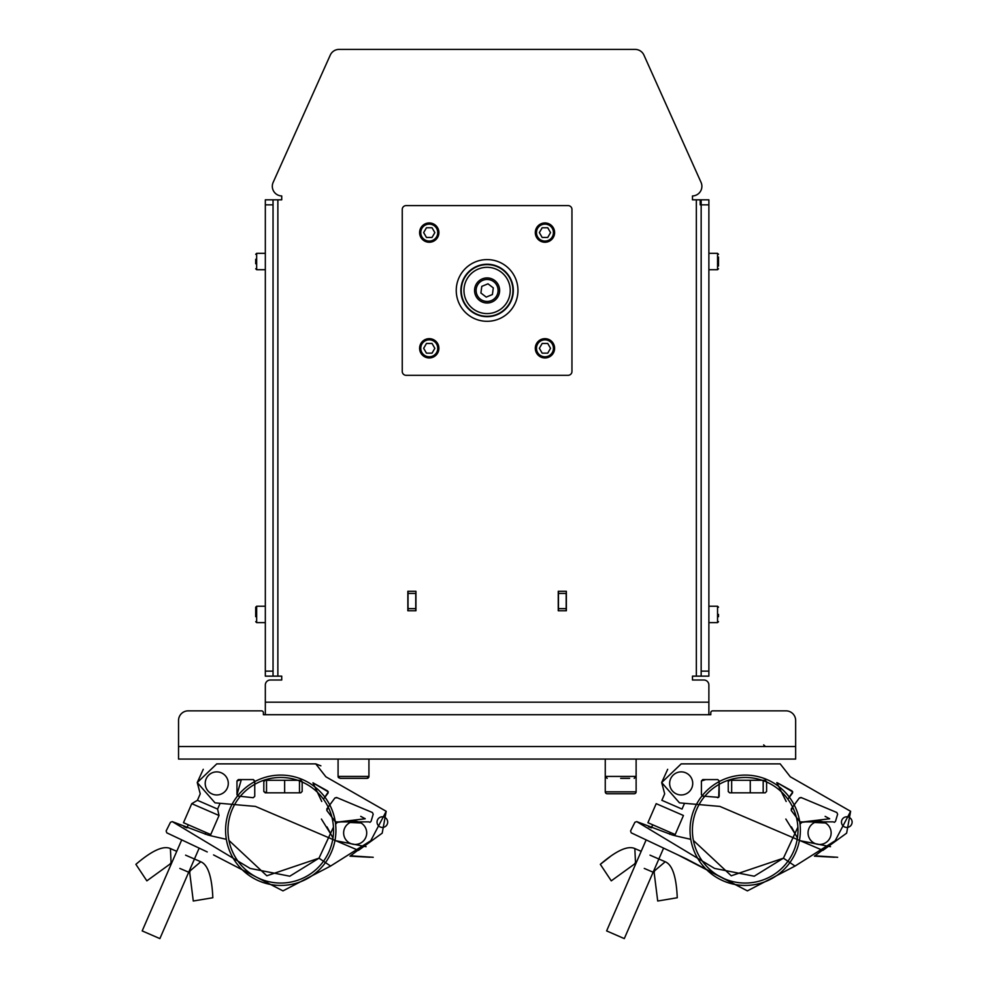 <?xml version="1.0" encoding="UTF-8"?>
<svg xmlns="http://www.w3.org/2000/svg" width="988" height="988" viewBox="0 0 988 988"><rect width="100%" height="100%" fill="white"/><g stroke="black" fill="none" stroke-linecap="round" stroke-linejoin="round"><path stroke-width="1.48" d="M270.342 680.003L281.728 680.003L281.728 676.15L281.728 680.003L270.342 680.003A5.014 5.014 0 0 0 265.327 685.017L265.327 714.719L263.401 714.719L265.327 714.719L263.401 714.719L265.327 714.719L263.401 714.719L263.401 712.78A1.927 1.927 0 0 0 261.474 710.854L188.189 710.854A9.645 9.645 0 0 0 178.544 720.499L178.544 759.068L795.649 759.068L795.649 720.499A9.645 9.645 0 0 0 786.003 710.854L712.731 710.854A1.927 1.927 0 0 0 710.792 712.78L710.792 714.719L710.792 712.78L710.792 714.719L710.792 712.78L710.792 714.719L263.401 714.719L263.401 712.78L263.401 714.719L265.327 714.719L263.401 714.719L263.401 712.78M281.728 195.957A9.645 9.645 0 0 1 273.157 182.372L330.276 55.093L273.157 182.372A9.645 9.645 0 0 0 281.728 195.957L281.728 199.823L281.728 195.957L281.728 199.823L278.826 199.823M643.929 55.093L701.048 182.372L643.929 55.093A9.645 9.645 0 0 0 635.136 49.4L339.069 49.4L635.136 49.4M692.477 680.003L692.477 676.15L692.477 680.003L703.864 680.003L692.477 680.003L703.864 680.003L692.477 680.003L692.477 676.15L695.379 676.15M710.792 714.719L710.792 712.78L710.792 714.719L708.878 714.719L710.792 714.719L708.878 714.719L710.792 714.719L708.878 714.719L710.792 714.719L708.878 714.719L708.878 685.017A5.014 5.014 0 0 0 703.864 680.003M695.379 199.823L692.477 199.823L692.477 195.957A9.645 9.645 0 0 0 701.048 182.372M281.728 680.003L281.728 676.15L278.826 676.15M700.196 204.837L700.196 199.823M718.511 614.437L718.511 616.673M718.511 257.053L718.511 266.007M718.511 259.288L718.511 263.771M255.694 614.437L255.694 607.2L255.694 614.437M255.694 616.673L255.694 609.954M255.694 263.771L255.694 259.288M415.75 610.769L415.75 608.645L415.75 610.769M415.75 593.418L415.75 608.645L408.032 608.645L408.032 610.769L408.032 591.293L408.032 593.418L415.75 593.418M566.173 610.769L566.173 608.645L566.173 610.769M566.173 593.418L566.173 608.645L558.455 608.645L558.455 610.769L558.455 591.293L558.455 593.418L566.173 593.418M265.327 702.184L708.878 702.184L708.878 685.017M701.159 671.136L708.878 671.136L708.878 676.15L701.159 676.15L701.159 199.823L708.878 199.823L708.878 204.837L701.159 204.837M708.878 671.136L708.878 204.837M701.159 199.823L696.342 199.823L696.342 676.15L701.159 676.15M692.477 199.823L696.342 199.823M339.069 49.4A9.645 9.645 0 0 0 330.276 55.093M273.046 204.837L265.327 204.837L265.327 199.823L273.046 199.823L273.046 676.15L277.863 676.15L277.863 199.823L281.728 199.823M273.046 676.15L265.327 676.15L265.327 671.136L273.046 671.136M265.327 204.837L265.327 671.136M277.863 199.823L273.046 199.823M407.846 610.769L415.948 610.769L415.948 591.293L407.846 591.293L407.846 610.769L407.846 591.293L415.948 591.293L415.948 610.769M566.359 610.769L566.359 591.293L558.257 591.293L558.257 610.769L566.359 610.769L566.359 591.293L558.257 591.293L558.257 610.769M281.728 676.15L277.863 676.15L281.728 676.15M696.342 676.15L692.477 676.15L696.342 676.15M464.94 304.477A26.231 26.231 0 0 1 473.079 268.291A26.231 26.231 0 0 1 509.265 276.43A26.231 26.231 0 0 1 501.126 312.616A26.231 26.231 0 0 1 464.94 304.477A26.231 26.231 0 0 1 473.079 268.291A26.231 26.231 0 0 1 509.265 276.43M487.096 259.597A30.85 30.85 0 0 1 517.959 290.46A30.85 30.85 0 0 1 487.096 321.31A30.85 30.85 0 0 1 456.246 290.46A30.85 30.85 0 0 1 487.096 259.597M406.105 205.603L568.1 205.603L406.105 205.603A3.853 3.853 0 0 0 402.252 209.456L402.252 371.451L402.252 209.456M402.252 371.451A3.853 3.853 0 0 0 406.105 375.304L568.1 375.304L406.105 375.304M568.1 375.304A3.853 3.853 0 0 0 571.953 371.451L571.953 209.456L571.953 371.451M571.953 209.456A3.853 3.853 0 0 0 568.1 205.603M429.249 357.952A9.645 9.645 0 0 1 419.604 348.307A9.645 9.645 0 0 1 429.249 338.662A9.645 9.645 0 0 0 419.604 348.307A9.645 9.645 0 0 0 429.249 357.952A9.645 9.645 0 0 0 438.894 348.307A9.645 9.645 0 0 0 429.249 338.662A9.645 9.645 0 0 1 438.894 348.307A9.645 9.645 0 0 1 429.249 357.952M432.04 343.466L426.458 343.466L423.654 348.307L426.458 353.148L432.04 353.148L434.844 348.307L432.04 343.466M544.956 357.952A9.645 9.645 0 0 1 535.311 348.307A9.645 9.645 0 0 1 544.956 338.662A9.645 9.645 0 0 0 535.311 348.307A9.645 9.645 0 0 0 544.956 357.952A9.645 9.645 0 0 0 554.601 348.307A9.645 9.645 0 0 0 544.956 338.662A9.645 9.645 0 0 1 554.601 348.307A9.645 9.645 0 0 1 544.956 357.952M550.538 348.307L547.747 353.148L542.165 353.148L539.362 348.307L542.165 343.466L547.747 343.466L550.538 348.307M544.956 242.245A9.645 9.645 0 0 1 535.311 232.6A9.645 9.645 0 0 1 544.956 222.955A9.645 9.645 0 0 0 535.311 232.6A9.645 9.645 0 0 0 544.956 242.245A9.645 9.645 0 0 0 554.601 232.6A9.645 9.645 0 0 0 544.956 222.955A9.645 9.645 0 0 1 554.601 232.6A9.645 9.645 0 0 1 544.956 242.245M550.538 232.6L547.747 237.441L542.165 237.441L539.362 232.6L542.165 227.759L547.747 227.759L550.538 232.6M429.249 242.245A9.645 9.645 0 0 1 419.604 232.6A9.645 9.645 0 0 1 429.249 222.955A9.645 9.645 0 0 0 419.604 232.6A9.645 9.645 0 0 0 429.249 242.245A9.645 9.645 0 0 0 438.894 232.6A9.645 9.645 0 0 0 429.249 222.955A9.645 9.645 0 0 1 438.894 232.6A9.645 9.645 0 0 1 429.249 242.245M432.04 227.759L426.458 227.759L423.654 232.6L426.458 237.441L432.04 237.441L434.844 232.6L432.04 227.759M509.499 284.643A23.144 23.144 0 0 1 492.913 312.85A23.144 23.144 0 0 1 464.706 296.264A23.144 23.144 0 0 1 481.292 268.057A23.144 23.144 0 0 1 509.499 284.643M491.888 302.044A12.535 12.535 0 0 0 498.681 285.668A12.535 12.535 0 0 0 482.317 278.875A12.535 12.535 0 0 1 498.681 285.668A12.535 12.535 0 0 1 491.888 302.044A12.535 12.535 0 0 1 475.512 295.239A12.535 12.535 0 0 1 482.317 278.875A12.535 12.535 0 0 0 475.512 295.239A12.535 12.535 0 0 0 491.888 302.044M493.296 287.891L487.986 283.815L481.786 286.372L480.909 293.016L486.22 297.104L492.419 294.535L493.296 287.891M491.295 300.611A10.992 10.992 0 0 0 497.26 286.261A10.992 10.992 0 0 0 482.91 280.296A10.992 10.992 0 0 0 476.945 294.659A10.992 10.992 0 0 0 491.295 300.611M765.478 746.533L763.662 744.89M762.156 780.273L750.263 780.273L750.263 792.821L764.589 792.821L763.181 792.821L763.181 780.631M731.663 792.821L729.65 792.821L728.255 791.437L728.255 781.669L729.65 780.273L765.206 780.273L766.602 781.669L766.602 791.437L765.206 792.821L729.65 792.821L728.255 791.437L728.255 781.669L729.65 780.273L731.663 780.273L731.663 792.821L729.65 792.821L728.255 791.598M297.721 780.273L284.643 780.273L284.643 792.821L300.154 792.821M263.821 781.669L265.216 780.273L300.772 780.273L302.167 781.669L302.167 791.437L300.772 792.821L265.216 792.821L263.821 791.437L263.821 781.669L265.216 780.273L266.525 780.273L266.525 792.821L263.833 791.598M169.998 864.092L146.854 880.851L135.887 864.339C151.905 850.619 163.403 845.358 170.405 848.569L171.06 862.512L169.998 864.092L170.998 864.586M146.854 880.851L135.887 864.339M212.828 897.746C211.926 876.677 207.912 864.685 200.786 861.758L190.153 870.799L189.721 872.651L193.278 901.019L212.828 897.746C211.926 876.677 207.912 864.685 200.786 861.758L185.596 855.163M207.258 851.952L166.787 832.835L166.145 830.945L166.787 832.835L181.718 839.886L142.186 930.918L159.883 938.6L199.168 848.124L204.22 850.507M205.195 834.23L205.961 832.464L205.195 834.23M183.978 826.647L186.942 827.858L188.276 824.782M210.753 834.551L183.484 822.708L191.758 803.664L219.027 815.495L210.753 834.551L219.027 815.495L217.595 809.073L219.027 815.495M369.932 857.251L349.987 856.164L370.772 840.714L386.197 811.309L325.879 776.79L315.765 763.885L216.755 763.885L197.242 782.558L200.243 793.833L197.427 800.317L191.758 803.664M216.755 794.957A11.547 11.547 0 0 1 205.208 783.41A11.547 11.547 0 0 1 216.755 771.875A11.547 11.547 0 0 1 228.29 783.41A11.547 11.547 0 0 1 216.755 794.957M197.427 800.317L217.595 809.073L220.102 803.306L232.044 804.356L220.102 803.306M280.765 777.47A52.784 52.784 0 0 1 333.549 830.266A52.784 52.784 0 0 1 280.765 883.05A52.784 52.784 0 0 1 227.969 830.266A52.784 52.784 0 0 1 280.765 777.47M280.765 885.433A55.18 55.18 0 0 1 225.585 830.266A55.18 55.18 0 0 1 280.765 775.086A55.18 55.18 0 0 1 335.932 830.266A55.18 55.18 0 0 1 280.765 885.433M170.405 848.569L176.753 851.323M179.841 868.427L189.721 872.651M366.709 832.921A11.547 11.547 0 0 1 355.161 844.456A11.547 11.547 0 0 1 343.626 832.921A11.547 11.547 0 0 1 355.161 821.374A11.547 11.547 0 0 1 366.709 832.921M179.606 838.886L181.545 839.8M213.569 854.929L282.976 890.88L330.585 866.068L282.976 890.88L213.569 854.929M207.727 834.934L172.295 821.621L170.479 822.263L166.145 830.945L170.479 822.263L172.295 821.621L250.162 868.44L289.793 876.208L318.988 858.177L330.474 833.625L321.409 819.04M370.772 840.714L330.585 866.068L318.988 858.177L266.822 875.788L228.969 840.442M343.651 833.736L343.626 833.008M350.234 822.485L361.028 822.979M336.5 822.485L337.587 822.078L335.253 821.621L336.5 822.485L365.239 818.756L337.6 822.065L335.599 824.239M333.45 827.166L318.988 858.177M226.338 839.331L213.914 836.503M213.149 836.317L212.247 836.095M212.124 836.058L211.099 835.811M211.012 835.786L209.592 835.428M209.184 835.317L207.974 834.996M348.863 802.627L372.402 812.507L373.205 814.186L371.068 821.337L370.031 822.3L368.685 821.855L370.031 822.3L371.068 821.337L373.205 814.186L372.402 812.507L336.599 797.489L334.932 797.946L326.843 808.863L326.855 810.53L335.488 821.93L368.685 821.855M254.756 781.594L253.36 779.581L238.367 779.581L236.972 780.977L241.344 779.581L236.972 794.673L236.972 780.977L238.367 779.581L253.36 779.581L254.756 780.977L254.756 796.34L253.2 797.724L238.219 796.069L236.972 794.673L237.626 795.859M236.972 784.423L236.972 794.673M238.281 779.581L236.972 781.224M324.941 797.217L328.078 793.031L327.633 790.98L312.961 782.817L328.325 791.907L323.447 799.206M377.033 822.115A5.323 5.323 0 0 1 382.356 816.792A5.323 5.323 0 0 1 387.679 822.115A5.323 5.323 0 0 1 382.356 827.438A5.323 5.323 0 0 1 377.033 822.115M321.742 801.478L312.961 782.817M300.772 792.821L302.167 791.437L302.167 782.014M200.243 793.833L197.242 782.558L216.755 763.885M203.256 769.306L197.242 782.558L215.038 802.861L255.447 806.418L234.638 804.59L255.447 806.418L358.446 850.384L382.195 833.156L386.197 811.309M320.878 765.836L315.765 763.885L216.755 763.885L197.242 782.558L215.038 802.861M366.079 846.691L334.969 840.553M332.968 838.034L327.04 826.944M228.29 783.41A11.547 11.547 0 0 1 216.755 794.957A11.547 11.547 0 0 1 205.208 783.41A11.547 11.547 0 0 1 216.755 771.875M634.839 848.569L635.494 862.512L634.432 864.092L611.276 880.851L600.321 864.339C616.327 850.619 627.837 845.358 634.839 848.569L641.187 851.323M611.276 880.851L600.321 864.339L610.065 856.732M677.262 897.746C676.36 876.677 672.346 864.685 665.22 861.758L654.587 870.799L654.155 872.651L657.712 901.019L677.262 897.746C676.36 876.677 672.346 864.685 665.22 861.758L650.03 855.163M834.366 857.251L814.421 856.164L835.193 840.714L795.019 866.068L747.397 890.88L686.413 858.905L631.221 832.835L630.566 830.945L631.221 832.835L646.152 839.886L606.62 930.918L624.305 938.6L663.59 848.124L668.641 850.507M669.629 834.23L670.395 832.464M648.412 826.647L651.376 827.858L652.71 824.782M675.187 834.551L647.918 822.708L656.193 803.664L683.449 815.495L675.187 834.551L683.449 815.495M661.861 800.317L664.677 793.833L661.861 800.317L682.016 809.073L661.861 800.317M682.016 809.073L684.523 803.306L696.478 804.356L684.523 803.306M681.189 794.957A11.547 11.547 0 0 1 669.642 783.41A11.547 11.547 0 0 1 681.189 771.875A11.547 11.547 0 0 1 692.724 783.41A11.547 11.547 0 0 1 681.189 794.957M745.187 777.47A52.784 52.784 0 0 1 797.983 830.266A52.784 52.784 0 0 1 745.187 883.05A52.784 52.784 0 0 1 692.403 830.266A52.784 52.784 0 0 1 745.187 777.47M745.187 885.433A55.18 55.18 0 0 1 690.019 830.266A55.18 55.18 0 0 1 745.187 775.086A55.18 55.18 0 0 1 800.366 830.266A55.18 55.18 0 0 1 745.187 885.433M635.42 864.586L634.432 864.092M644.275 868.427L654.155 872.651M831.143 832.921A11.547 11.547 0 0 1 819.595 844.456A11.547 11.547 0 0 1 808.048 832.921A11.547 11.547 0 0 1 819.595 821.374A11.547 11.547 0 0 1 831.143 832.921M677.99 854.929L747.397 890.88L795.019 866.068L783.422 858.177L794.908 833.625L785.843 819.04M672.149 834.934L636.729 821.621L634.914 822.263L630.566 830.945L634.914 822.263L636.729 821.621L714.583 868.44L754.227 876.208L783.422 858.177L731.256 875.788L693.391 840.442M808.085 833.736L808.048 833.008M814.668 822.485L825.449 822.979M690.773 839.331L678.348 836.503M677.509 836.293L676.681 836.095M676.558 836.058L675.533 835.811M675.446 835.786L674.014 835.428M673.618 835.317L672.408 834.996M800.935 822.485L802.009 822.078L799.687 821.621L800.935 822.485L829.673 818.756L802.034 822.065L800.033 824.239M797.884 827.166L783.422 858.177M813.285 802.627L836.836 812.507L837.626 814.186L835.502 821.337L834.465 822.3L833.106 821.855L834.465 822.3L835.502 821.337L837.626 814.186L836.836 812.507L801.021 797.489L799.366 797.946L791.277 808.863L791.289 810.53L799.91 821.93L833.106 821.855M692.724 783.41A11.547 11.547 0 0 1 681.189 794.957A11.547 11.547 0 0 1 669.642 783.41A11.547 11.547 0 0 1 681.189 771.875M701.406 780.965L705.778 779.581L702.801 779.581L701.406 781.224L702.715 779.581M701.406 784.423L701.406 794.673L701.406 780.977L702.801 779.581L717.794 779.581L719.19 780.977L718.721 797.378L702.641 796.069L701.406 794.673M789.375 797.217L792.512 793.031L792.067 790.98L777.383 782.817L792.759 791.907L787.881 799.206M841.467 822.115A5.323 5.323 0 0 1 846.79 816.792A5.323 5.323 0 0 1 852.113 822.115A5.323 5.323 0 0 1 846.79 827.438A5.323 5.323 0 0 1 841.467 822.115M786.176 801.478L776.815 782.644M765.206 792.821L766.602 791.437L766.602 782.014M667.678 769.306L661.676 782.558L679.472 802.861L719.882 806.418L699.072 804.59L719.882 806.418L822.88 850.384L846.63 833.156L850.619 811.309L835.193 840.714M681.189 763.885L661.676 782.558L664.677 793.833L661.676 782.558M693.243 763.885L780.199 763.885L681.189 763.885L661.676 782.558L679.472 802.861M780.199 763.885L790.314 776.79L850.619 811.309M830.513 846.691L799.391 840.553M797.402 838.034L791.474 826.944M349.036 778.346L367.005 778.346L340.008 778.346L344.565 778.346L340.008 778.346L338.081 776.42A1.927 1.927 0 0 0 338.6 777.741A1.927 1.927 0 0 1 338.081 776.42L368.932 776.42A1.927 1.927 0 0 1 367.005 778.346L362.435 778.346M620.686 778.346L629.628 778.346M188.189 710.854L261.474 710.854M712.731 710.854L786.003 710.854M178.544 746.533L795.649 746.533L795.649 720.499M299.475 780.903L299.475 792.821M159.883 938.6L188.683 872.268M194.438 859.004L199.168 848.124M373.217 857.3L351.432 855.855M365.239 818.756L360.719 816.36M337.167 797.724L334.932 797.946L329.77 804.924M328.177 807.073L326.855 810.53L331.906 817.2M837.651 857.3L815.866 855.855M829.673 818.756L825.141 816.36M801.601 797.724L799.366 797.946L794.204 804.924M792.611 807.073L791.289 810.53L796.34 817.2M719.19 784.324L719.19 796.34L717.634 797.724M368.932 759.068L368.932 776.42A1.927 1.927 0 0 1 367.005 778.346L368.932 776.42L367.005 778.346M605.261 791.833A1.927 1.927 0 0 0 607.188 793.759L634.185 793.759A1.927 1.927 0 0 0 636.124 791.833L636.124 776.42L634.185 778.346L636.124 776.42L605.261 776.42L605.261 791.833L636.124 791.833M708.878 622.625L717.547 622.625L717.547 606.237L718.511 607.2M708.878 269.724L717.547 269.724L717.547 253.336L718.511 254.299M265.327 606.237L256.658 606.237L256.658 622.625L255.694 621.662M265.327 253.336L256.658 253.336L256.658 269.724L255.694 268.761M407.908 605.113L408.093 608.003M465.262 304.279A25.836 25.836 0 0 1 473.277 268.625A25.836 25.836 0 0 1 508.931 276.64A25.836 25.836 0 0 1 500.928 312.294A25.836 25.836 0 0 1 465.262 304.279M429.249 339.823A8.484 8.484 0 0 0 420.764 348.307A8.484 8.484 0 0 0 429.249 356.791A8.484 8.484 0 0 0 437.733 348.307A8.484 8.484 0 0 0 429.249 339.823M544.956 339.823A8.484 8.484 0 0 0 536.472 348.307A8.484 8.484 0 0 0 544.956 356.791A8.484 8.484 0 0 0 553.441 348.307A8.484 8.484 0 0 0 544.956 339.823M544.956 224.115A8.484 8.484 0 0 0 536.472 232.6A8.484 8.484 0 0 0 544.956 241.084A8.484 8.484 0 0 0 553.441 232.6A8.484 8.484 0 0 0 544.956 224.115M429.249 224.115A8.484 8.484 0 0 0 420.764 232.6A8.484 8.484 0 0 0 429.249 241.084A8.484 8.484 0 0 0 437.733 232.6A8.484 8.484 0 0 0 429.249 224.115M717.547 622.625L718.511 621.662M708.878 606.237L717.547 606.237M717.547 269.724L718.511 268.761M708.878 253.336L717.547 253.336M265.327 622.625L256.658 622.625M256.658 606.237L255.694 607.2M265.327 269.724L256.658 269.724M256.658 253.336L255.694 254.299M338.081 759.068L338.081 776.42L340.008 778.346M605.261 776.42L607.188 778.346L605.261 776.42L605.261 759.068M636.124 759.068L636.124 776.42"/></g></svg>
